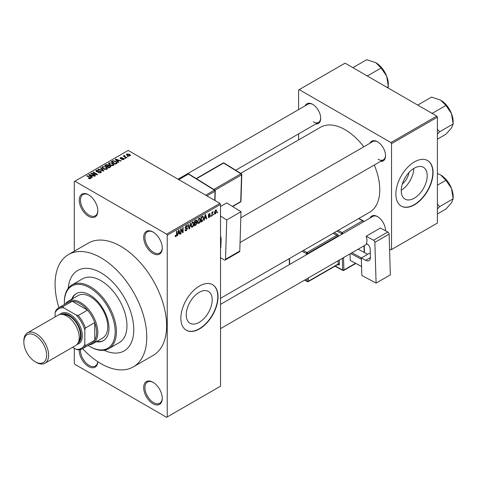 <?xml version="1.0" encoding="UTF-8"?>
<svg xmlns="http://www.w3.org/2000/svg" width="477" height="477" viewBox="0 0 477 477"><rect width="100%" height="100%" fill="white"/><g stroke="black" fill="none" stroke-linecap="round" stroke-linejoin="round"><path stroke-width="0.72" d="M152.98 253.466A13.147 7.59 60 0 1 143.69 237.367A13.147 7.59 60 0 1 152.98 232.001L152.98 232.001A13.147 7.59 60 0 1 162.275 248.1A13.147 7.59 60 0 1 152.98 253.466M153.296 232.186A12.271 7.083 -120 0 0 147.471 231.75A12.271 7.083 -120 0 0 145.586 241.577A12.271 7.083 -120 0 0 153.6 252.393A12.271 7.083 -120 0 0 159.735 252.995A12.271 7.083 -120 0 0 162.269 247.73M152.98 403.715A13.147 7.59 60 0 1 143.69 387.616A13.147 7.59 60 0 1 152.98 382.25L152.98 382.25A13.147 7.59 60 0 1 162.275 398.349A13.147 7.59 60 0 1 152.98 403.715M153.296 382.441A12.271 7.083 -120 0 0 147.471 382.005A12.271 7.083 -120 0 0 145.586 391.832A12.271 7.083 -120 0 0 153.6 402.642A12.271 7.083 -120 0 0 159.735 403.25A12.271 7.083 -120 0 0 162.269 397.985M97.821 361.733A13.147 7.59 60 0 1 88.537 366.515A13.147 7.59 60 0 1 79.265 349.754M80.524 349.51A12.271 7.083 -120 0 0 89.157 365.442A12.271 7.083 -120 0 0 95.293 366.044A12.271 7.083 -120 0 0 97.761 361.691M88.537 216.26A13.147 7.59 60 0 1 79.248 200.161A13.147 7.59 60 0 1 88.537 194.795L88.537 194.795A13.147 7.59 60 0 1 97.833 210.894A13.147 7.59 60 0 1 88.537 216.26M88.853 194.98A12.271 7.083 -120 0 0 83.028 194.544A12.271 7.083 -120 0 0 81.144 204.377A12.271 7.083 -120 0 0 89.157 215.187A12.271 7.083 -120 0 0 95.293 215.795A12.271 7.083 -120 0 0 97.827 210.524M199.207 322.339A18.364 10.607 120 0 0 211.204 306.151A18.364 10.607 120 0 0 208.389 291.435A18.364 10.607 120 0 0 199.207 292.341A18.364 10.607 120 0 0 187.211 308.53A18.364 10.607 120 0 0 190.025 323.245A18.364 10.607 120 0 0 199.207 322.339M199.458 328.951A26.289 15.181 120 0 0 216.63 305.781A26.289 15.181 120 0 0 212.599 284.715A26.289 15.181 120 0 0 199.458 286.021A26.289 15.181 120 0 0 182.28 309.185A26.289 15.181 120 0 0 186.31 330.251A26.289 15.181 120 0 0 199.458 328.951M186.185 330.179A26.289 15.181 120 0 0 199.207 328.808A26.289 15.181 120 0 0 216.349 305.751A26.289 15.181 120 0 0 212.474 284.644M370.027 143.201A11.394 6.577 60 0 1 377.474 141.741L377.474 141.741A11.394 6.577 60 0 1 385.529 155.693A11.394 6.577 60 0 1 380.545 161.411M377.79 141.931A10.518 6.07 -120 0 0 372.835 141.58L240.819 217.798M305.214 105.781A11.394 6.577 60 0 1 312.662 104.32L312.662 104.32A11.394 6.577 60 0 1 320.717 118.272A11.394 6.577 60 0 1 315.726 123.99M312.978 104.511A10.518 6.07 -120 0 0 308.023 104.159L178.034 179.209M370.027 218.043A11.394 6.577 60 0 1 377.474 216.582L377.474 216.582A11.394 6.577 60 0 1 385.529 230.534A11.394 6.577 60 0 1 385.529 230.767M377.79 216.773A10.518 6.07 -120 0 0 372.835 216.421L220.523 304.356M100.933 272.784A46.442 26.813 -120 0 0 77.709 270.483A46.442 26.813 -120 0 0 68.241 288.233A46.442 26.813 -120 0 1 77.709 270.483A46.442 26.813 -120 0 1 100.933 272.784A46.442 26.813 -120 0 1 131.276 313.711A46.442 26.813 -120 0 1 124.157 350.923A46.442 26.813 -120 0 0 131.276 313.711A46.442 26.813 -120 0 0 100.933 272.784M82.575 348.621A64.848 37.439 -120 0 0 100.933 363.647A64.848 37.439 -120 0 0 133.357 366.861A64.848 37.439 -120 0 0 143.297 314.898A64.848 37.439 -120 0 0 100.933 257.759A64.848 37.439 -120 0 0 68.509 254.545A64.848 37.439 -120 0 0 58.915 307.641M133.357 366.861L153.183 355.413A64.848 37.439 -120 0 0 163.122 303.45A64.848 37.439 -120 0 0 120.759 246.311A64.848 37.439 -120 0 0 88.34 243.097L68.509 254.545M220.523 298.322L369.603 212.253A49.071 28.334 -120 0 0 374.296 165.024M363.778 146.809A49.071 28.334 -120 0 0 345.068 129.684A49.071 28.334 -120 0 0 320.532 127.252L240.718 173.336M408.92 172.573A11.639 6.72 -60 0 1 402.361 183.931M414.221 198.199A18.364 10.607 120 0 0 426.217 182.017A18.364 10.607 120 0 0 423.403 167.296A18.364 10.607 120 0 0 414.221 168.208A18.364 10.607 120 0 0 402.224 184.39A18.364 10.607 120 0 0 405.039 199.112A18.364 10.607 120 0 0 414.221 198.199M401.24 190.234A18.364 10.607 120 0 0 413.815 168.447M414.471 204.812A26.289 15.181 120 0 0 431.643 181.648A26.289 15.181 120 0 0 427.613 160.582A26.289 15.181 120 0 0 414.471 161.882A26.289 15.181 120 0 0 397.293 185.046A26.289 15.181 120 0 0 401.324 206.112A26.289 15.181 120 0 0 414.471 204.812M401.199 206.04A26.289 15.181 120 0 0 414.221 204.669A26.289 15.181 120 0 0 431.363 181.618A26.289 15.181 120 0 0 427.487 160.51M213.875 214.012L213.481 214.954L213.875 214.012M212.301 213.75L212.301 215.64L211.901 215.866L211.901 212.223L212.301 211.997L212.301 212.581L213.141 211.639L212.301 213.75L211.901 213.523M211.174 215.574L210.774 216.516L211.174 215.574M210.16 215.765L209.206 217.488L208.562 217.584L208.24 216.874L208.634 216.582L209.23 216.957L209.761 216.081L208.527 215.848L208.3 215.282L209.188 213.726L209.844 213.636L210.101 214.239L209.2 214.239L208.693 214.978L209.928 215.121L210.16 215.765L209.141 215.181M208.634 216.582L209.23 216.957M209.707 214.537L208.813 214.018M208.366 214.793L208.819 215.205M204.657 218.555L203.906 220.487L205.104 214.787L205.521 214.543L206.779 218.824L206.362 219.062L206.022 217.768L204.347 218.377M198.951 223.415L197.818 223.278L197.424 221.787L198.951 218.275L199.851 218.192L200.471 219.969L200.078 221.996L198.951 223.415L197.502 222.58M192.469 227.153L191.337 227.022L190.949 225.526L192.469 222.014L193.376 221.93L193.99 223.713L193.596 225.734L192.469 227.153L191.027 226.319M175.22 236.181L176.031 236.646L175.411 236.646L175.178 235.578L175.572 235.28L176.049 236.049L176.472 235.423L176.526 231.285L176.925 231.053L176.925 234.457L176.031 236.646L175.411 236.646M175.178 235.733L176.049 236.049M166.616 234.147L219.903 203.381L220.523 204.454L220.523 386.185L167.236 416.952L167.236 235.221L166.616 234.147L74.907 181.2L74.287 181.558L74.287 251.206M220.523 204.454L167.236 235.221M178.07 233.903L177.319 235.835L178.517 230.135L178.929 229.896L180.187 234.177L179.775 234.416L179.435 233.116L177.76 233.724M181.033 229.681L181.033 233.688L180.64 233.915L180.64 228.906L181.063 228.668L182.727 231.721L182.727 227.708L183.12 227.475L183.12 232.484L182.697 232.728L180.64 229.455M187.121 228.799L185.404 228.423L185.088 227.648L186.215 225.627L187.038 225.514L187.401 226.438L187.008 226.73L186.227 226.205L185.607 227.875L186.912 227.714L187.515 228.561L186.286 230.725L185.392 230.844L184.981 229.789L185.374 229.497L185.654 230.194L186.322 230.117L187.121 228.799L186.113 227.881M186.072 225.716L186.769 226.116L185.786 225.949M185.607 227.875L185.094 227.577L185.607 227.875M186.912 227.714L187.211 227.785M190.687 223.111L189.447 228.835L189.059 229.055L187.89 224.721L188.302 224.488L189.232 228.37L190.275 223.349L190.687 223.111M196.172 221.942L196.977 223.015L195.773 225.18L194.556 225.883L194.556 220.875L196.542 220.022L196.667 222.145M202.761 216.23L203.679 218.084L202.188 221.477L201.032 222.145L201.032 217.136L203.124 216.296M216.636 211.275L215.538 213.833L214.871 213.899L214.441 212.581L215.538 210.065L216.212 209.999L216.636 211.275L216.2 211.025M217.595 211.866L217.196 212.808L217.595 211.866M74.287 348.264L74.287 363.295L74.907 364.368L166.616 417.309L167.236 416.952M128.367 156.772L127.353 156.647L128.367 156.772M125.66 158.334L124.646 158.203L125.66 158.334M118.809 162.293L118.397 162.532L115.255 159.336L115.672 159.097L121.265 160.874L120.854 161.113L119.22 160.558L117.855 161.345L118.809 162.293M113.961 164.964L113.961 164.392L113.496 165.424L111.684 165.686L109.805 165.054L108.523 163.599L109.048 162.854L112.793 163.265L114.021 164.69M107.48 168.703L107.48 168.131L107.015 169.168L105.202 169.424L103.33 168.792L102.042 167.338L102.567 166.592L106.317 167.004L107.54 168.429M100.832 172.74L98.059 172.644L100.361 172.424L100.414 171.535L96.378 171.541L95.823 170.838L96.306 170.211L98.793 170.271L96.831 170.492L96.783 171.321L100.802 171.303L101.374 172.048L100.832 172.74M100.742 172.787L100.414 171.535M96.831 170.492L96.783 171.726M92.222 177.641L91.805 177.879L88.668 174.683L89.086 174.445L94.679 176.222L92.627 175.912L91.268 176.699L92.222 177.641M219.903 203.381L128.194 150.434L74.907 181.2M89.652 178.839L88.37 178.368L90.087 178.356L90.183 177.921L86.683 175.834L87.076 175.608L90.022 177.307L90.576 178.654L89.652 178.839M90.087 178.833L90.183 177.921M90.922 178.201L90.576 178.654M95.525 175.733L95.132 175.965L90.791 173.461L91.214 173.217L96.354 174.26L92.878 172.257L93.271 172.03L97.612 174.534L97.189 174.779L92.055 173.729L95.525 175.733M103.938 170.879L103.551 171.1L98.047 169.269L98.453 169.037L103.217 170.712L100.426 167.898L100.838 167.66L103.938 170.879M110.265 167.224L109.042 167.928L104.707 165.424L105.93 164.72L108.106 164.72L108.589 165.495L110.193 165.793L110.837 166.58L110.265 167.224M108.607 165.364L108.589 165.889M116.68 163.522L115.523 164.189L111.183 161.685L112.995 160.731L115.977 161.393L117.282 162.806L116.68 163.522M123.752 159.503L121.772 159.473L123.328 159.229L123.37 158.638L120.478 158.662L120.061 158.125L120.466 157.625L122.285 157.619L120.931 157.881L120.806 158.394L123.686 158.364L124.169 158.972L123.752 159.503M123.328 159.676L123.37 158.638M120.931 157.881L120.806 158.805M126.787 157.684L126.393 157.911L123.239 156.092L124.139 156.152L124.05 155.562L124.592 155.442L124.932 155.764L124.58 156.325L126.787 157.684M124.139 156.611L124.05 156.033M124.592 155.442L124.58 156.867M130.084 155.848L127.353 155.538L126.423 154.512L126.816 153.964L129.517 154.25L130.477 155.299L130.084 155.848M436.777 116.09L437.397 117.163L391.539 143.637L390.919 142.563L436.777 116.09L345.068 63.143L298.596 89.974L298.596 109.603M298.596 133.882L298.596 139.916M391.539 143.637L391.539 249.531L390.919 249.888L389.566 249.107M391.539 249.531L437.397 223.057L437.397 117.163M390.919 142.563L299.216 89.616M378.094 159.27A10.518 6.07 -120 0 0 383.353 159.789A10.518 6.07 -120 0 0 385.523 155.323M313.282 121.85A10.518 6.07 -120 0 0 318.541 122.368A10.518 6.07 -120 0 0 320.711 117.902M385.488 230.743A10.518 6.07 -120 0 0 385.523 230.164M104.046 350.249A46.442 26.813 -120 0 0 124.157 350.923A46.442 26.813 -120 0 1 104.046 350.249M88.71 178.547L88.71 178.112M87.076 176.061L87.076 175.608M89.086 175.107L89.086 174.445M91.268 177.331L91.268 176.699M89.998 175.387L90.892 176.329L91.989 175.697L89.36 174.809L89.998 175.387L89.998 176.037M90.892 176.949L90.892 176.329M89.36 175.387L89.36 174.809M91.989 176.281L91.989 175.697M91.214 173.7L91.214 173.217M96.354 174.606L96.354 174.26M93.271 172.483L93.271 172.03M92.055 174.188L92.055 173.729M98.399 172.811L98.399 172.388M100.361 172.942L100.361 172.424M96.306 171.505L96.306 170.211M97.35 171.833L97.35 171.505M99.168 171.464L99.168 171.052M100.802 172.752L100.802 171.303M98.453 169.407L98.453 169.037M100.838 168.315L100.838 167.66M102.567 168.262L102.567 166.592M106.317 167.487L106.317 167.004M103.08 166.884L102.68 167.451L103.73 168.566L106.508 168.876L106.896 168.315L105.912 167.224L104.761 166.753L103.08 166.884M103.73 169.001L103.73 168.566M106.508 169.371L106.508 168.876M105.93 165.304L105.93 164.72M108.106 166.127L108.106 164.72M110.187 166.473L110.193 165.793M105.608 165.489L106.902 166.24L108.017 165.549L107.784 164.988L106.293 165.096L105.608 165.948M106.902 166.694L106.902 166.24M108.017 166.181L107.784 164.988M107.408 166.533L108.929 167.409L110.121 166.658L109.799 166.026L108.19 166.079L107.408 166.986M108.929 167.862L108.929 167.409M110.121 167.308L109.799 166.026M109.77 167.51L109.77 166.926M109.048 164.523L109.048 162.854M112.793 163.748L112.793 163.265M109.555 163.146L109.155 163.706L110.205 164.827L112.983 165.131L113.371 164.577L111.242 163.015L109.555 163.146M110.205 165.263L110.205 164.827M112.983 165.632L112.983 165.131M112.995 161.232L112.995 160.731M115.977 161.876L115.977 161.393M112.089 161.751L115.41 163.671L116.12 163.259L116.477 162.323L115.577 161.62L113.431 161.071L112.089 161.751L112.089 162.204M115.41 164.124L115.41 163.671M116.638 163.545L116.477 162.323M116.12 163.844L116.12 163.259M115.672 159.759L115.672 159.097M117.855 161.977L117.855 161.345M116.585 160.039L117.479 160.976L118.576 160.344L115.947 159.455L116.585 160.039L116.585 160.689M117.479 161.596L117.479 160.976M115.947 160.033L115.947 159.455M118.576 160.928L118.576 160.344M122.112 159.604L122.112 159.211M120.466 158.656L120.466 157.625M121.194 158.871L121.194 158.471M123.686 159.539L123.686 158.364M125.04 158.436L125.04 157.976M123.632 156.319L123.632 155.866M125.153 157.195L125.153 156.742M127.747 156.873L127.747 156.414M126.816 155.174L126.816 153.964M129.517 154.739L129.517 154.25M129.643 156.015L129.154 154.494L127.258 154.226L127.037 155.341M127.258 154.226L127.747 155.311L129.643 155.58L129.857 155.258L129.857 155.955M127.747 155.74L127.747 155.311M177.408 235.411L177.73 235.596M179.626 233.855L180.187 234.177M178.929 232.824L179.435 233.116M178.571 231.572L178.201 233.241L179.304 232.609L178.756 230.522L178.571 231.572L178.255 231.387M177.897 233.068L178.201 233.241M180.64 233.462L181.033 233.688M181.88 231.232L182.727 231.721M182.309 232.019L183.12 232.484M184.987 229.974L186.286 230.725M186.108 225.693L187.401 226.438M185.13 227.231L185.487 227.434M186.263 227.839L187.515 228.561M188.922 228.525L189.447 228.835M188.814 228.131L189.232 228.37M193.573 223.469L193.99 223.713M193.292 225.555L193.596 225.734M192.04 222.348L192.475 222.598L191.343 225.305L191.802 226.623L192.469 226.569L193.596 223.922L193.429 222.884L192.356 222.085M190.961 225.09L191.343 225.305M193.429 222.884L192.475 222.598M195.773 220.171L196.864 220.803M195.713 222.288L196.977 223.015M194.556 221.006L194.95 221.233L194.95 222.729L196.101 222.014L196.47 221.113L195.636 220.255M194.556 222.503L194.95 222.729M196.47 221.113L195.636 220.839L194.95 221.233M194.556 223.087L194.95 223.314L194.95 225.072L195.785 224.589L196.584 223.248L195.683 222.306M194.556 224.846L194.95 225.072M195.218 222.574L195.725 222.866L194.95 223.314M196.584 223.248L195.725 222.866M200.048 219.73L200.471 219.969M199.768 221.817L200.078 221.996M198.521 218.603L198.951 218.854L197.824 221.566L198.277 222.884L198.945 222.831L200.072 220.183L199.905 219.146L198.831 218.347M197.442 221.346L197.824 221.566M199.905 219.146L198.951 218.854M201.682 221.185L202.188 221.477M203.268 217.846L203.679 218.084M201.425 217.494L201.425 221.328L203.13 219.617L203.285 218.305L202.689 216.868L201.425 217.494L201.032 217.268M201.032 221.101L201.425 221.328M201.616 216.796L202.123 217.089M202.093 216.522L202.88 216.916L202.147 216.492M203.995 220.058L204.317 220.249M206.219 218.502L206.779 218.824M205.515 217.476L206.022 217.768M205.158 216.224L204.794 217.894L205.891 217.256L205.343 215.169L205.158 216.224L204.842 216.039M204.49 217.715L204.794 217.894M208.252 216.94L209.206 217.488M208.318 215.032L209.659 215.813M209.2 213.72L210.101 214.239M210.774 216.063L211.174 216.29M211.901 215.413L212.301 215.64M211.901 212.348L212.301 212.581M212.527 211.931L213.028 212.223M212.432 212.146L212.748 212.325M211.901 212.694L212.372 212.963M213.481 214.501L213.875 214.728M214.489 213.231L215.538 213.833M215.33 210.202L215.944 210.554L215.526 210.59L214.835 212.354L215.55 213.308L216.242 211.538L215.157 210.375M214.459 212.134L214.835 212.354M214.453 212.951L215.55 213.308M217.196 212.354L217.595 212.581M96.217 341.759A27.165 15.681 -120 0 0 103.36 340.667A27.165 15.681 -120 0 0 107.528 318.898A27.165 15.681 -120 0 0 89.777 294.965A27.165 15.681 -120 0 0 76.195 293.617A27.165 15.681 -120 0 0 71.681 299.258M96.837 341.401A27.165 15.681 -120 0 0 103.67 340.483M88.09 345.437A35.93 20.744 -120 0 0 89.777 346.475A35.93 20.744 -120 0 0 115.184 331.807A35.93 20.744 -120 0 0 89.777 287.81A35.93 20.744 -120 0 0 64.377 302.478A35.93 20.744 -120 0 0 64.431 304.457M90.397 346.833L89.777 346.475L90.397 346.833A36.807 21.25 60 0 0 108.804 348.657L119.333 342.575A36.807 21.25 -120 0 0 124.974 313.085A36.807 21.25 -120 0 0 100.933 280.655A36.807 21.25 -120 0 0 82.533 278.83L71.997 284.912A36.807 21.25 60 0 1 90.397 286.737A36.807 21.25 60 0 1 114.444 319.167A36.807 21.25 60 0 1 108.804 348.657M64.377 302.478L64.377 301.762A36.807 21.25 60 0 1 71.997 284.912M65.403 303.897A24.536 14.167 60 0 1 68.217 301.261L78.133 295.537A24.536 14.167 60 0 1 90.397 296.754A24.536 14.167 60 0 1 106.431 318.374A24.536 14.167 60 0 1 102.668 338.032L92.753 343.756A24.536 14.167 60 0 1 89.068 344.877M76.511 293.444A27.165 15.681 -120 0 0 72.301 298.9M431.429 113.001L432.46 113.21L445.947 105.423L451.481 113.586A17.637 10.184 -120 0 1 453.15 121.754L453.15 123.978L451.481 127.985L445.947 134.222L437.397 139.165M437.397 134.103L439.657 131.771L453.15 123.978L451.481 113.586A17.637 10.184 -120 0 0 440.676 100.152L445.947 105.423M439.657 131.771L437.397 129.243M418.418 105.495L418.061 104.898L431.548 97.105L440.676 100.152M68.217 301.261A24.536 14.167 60 0 1 87.124 307.832A24.536 14.167 60 0 1 97.833 332.523A24.536 14.167 60 0 1 92.753 343.756M72.605 347.292L76.147 349.337A22.783 13.153 -120 0 0 84.823 344.328L85.443 345.67A23.659 13.66 60 0 1 82.402 348.723L91.697 343.357A23.659 13.66 -120 0 0 94.738 340.304A23.659 13.66 -120 0 0 96.592 332.523A23.659 13.66 -120 0 0 94.738 322.601A23.659 13.66 -120 0 0 87.529 310.122L72.2 301.267A23.659 13.66 -120 0 0 68.038 302.376L58.743 307.743A23.659 13.66 60 0 1 62.904 306.633L63.757 307.838A22.783 13.153 -120 0 0 55.082 312.846L55.082 316.937M85.443 345.67L94.738 340.304L94.738 322.601L85.443 327.967L84.823 330.018A22.783 13.153 -120 0 0 76.147 314.993L78.234 315.488L87.529 310.122A23.659 13.66 -120 0 0 72.2 301.267L62.904 306.633M55.082 312.846L55.702 310.795A23.659 13.66 60 0 1 58.743 307.743M82.402 348.723A23.659 13.66 60 0 1 78.234 349.832L76.147 349.337M84.823 344.328L84.823 330.018M76.147 314.993L63.757 307.838M78.234 315.488A23.659 13.66 60 0 1 85.443 327.967M36.24 362.359L35.25 361.787A16.123 9.307 -120 0 0 46.651 355.204A16.123 9.307 -120 0 0 35.25 335.456A16.123 9.307 -120 0 0 23.85 342.039A16.123 9.307 -120 0 0 35.25 361.787L36.24 362.359A17.524 10.118 60 0 0 45.005 363.23A17.524 10.118 60 0 0 47.694 349.188A17.524 10.118 60 0 0 36.24 333.739A17.524 10.118 60 0 0 27.481 332.874A17.524 10.118 60 0 0 23.85 340.894L23.85 342.039M77.924 343.202A16.647 9.612 -120 0 0 80.136 329.78A16.647 9.612 -120 0 0 69.332 315.351A16.647 9.612 -120 0 0 61.283 314.379M59.774 314.546A17.524 10.118 60 0 1 69.952 314.277A17.524 10.118 60 0 1 81.776 331.133A17.524 10.118 60 0 1 77.03 344.424M63.334 314.629A15.771 9.105 60 0 1 69.332 316.066A15.771 9.105 60 0 1 79.11 328.403A15.771 9.105 60 0 1 78.735 341.299M27.481 332.874L58.093 315.202A17.524 10.118 60 0 1 66.852 316.066A17.524 10.118 60 0 1 78.3 331.515A17.524 10.118 60 0 1 75.616 345.557L45.005 363.23M437.397 208.944L439.657 206.613L437.397 204.084M437.397 214.006L445.947 209.063L451.481 202.826L453.15 198.82L439.657 206.613M451.481 188.427L453.15 198.82L453.15 196.596A17.637 10.184 -120 0 0 451.481 188.427A17.637 10.184 -120 0 0 440.676 174.993L445.947 180.264L451.481 188.427M437.397 185.201L445.947 180.264M437.397 173.491L440.676 174.993M366.616 75.581L367.642 75.789L381.135 68.002L386.668 76.165A17.637 10.184 -120 0 1 388.338 84.334L388.075 87.977M386.984 87.339L388.338 86.558L386.668 76.165A17.637 10.184 -120 0 0 375.864 62.731L381.135 68.002M353.606 68.074L353.242 67.478L366.735 59.691L375.864 62.731M370.307 252.81L361.322 257.991L361.846 275.462L376.091 283.099L390.341 274.871L389.119 234.124L374.868 242.352L376.091 283.099M361.322 257.991L365.656 260.323L370.438 257.562M374.868 242.352A1.753 1.014 -120 0 0 373.58 240.229L366.151 236.24A10.518 6.07 60 0 1 366.372 243.52L366.992 243.854A4.382 2.528 60 0 1 370.194 249.149L370.438 257.157A7.012 4.049 60 0 1 368.989 260.567A7.012 4.049 60 0 1 365.656 260.323M373.58 240.229L387.837 232.001L380.402 228.012L366.151 236.24M387.837 232.001A1.753 1.014 60 0 1 389.119 234.124M361.578 266.536L350.243 260.424L350.046 253.859M350.243 260.424L361.578 266.506M361.363 259.232L350.678 253.496M367.689 254.319L358.138 249.191M351.937 252.768L361.494 257.896M220.523 206.511L226.766 202.91L241.01 211.71L226.76 219.939L220.523 216.087M220.523 257.61L224.25 259.911A1.753 1.014 -120 0 0 225.174 260.025A1.753 1.014 -120 0 0 225.532 259.273L239.788 251.045L241.01 211.71M239.788 251.045A1.753 1.014 60 0 1 239.424 251.796L225.174 260.025M225.532 259.273L226.76 219.939M220.523 236.115A7.012 4.049 60 0 1 221.107 239.353L220.863 247.08A4.382 2.528 60 0 1 220.523 248.398M220.893 246.072L220.523 246.287M90.022 177.778L90.022 177.307M98.262 171.726L98.262 171.315M102.376 170.706L102.376 170.402M107.641 166.395L107.641 165.811M112.292 161.631L112.292 161.047M121.826 158.811L121.826 158.316M176.526 234.225L176.925 234.457M185.1 227.821L186.137 228.417M188.618 227.41L189.077 227.672M195.266 224.888L195.773 225.18M195.129 220.547L195.636 220.839M208.3 215.27L209.272 215.837M341.604 234.451L341.58 233.641L336.899 231.13M335.259 266.047L342.671 270.03L342.319 258.319M338.598 236.187A1.753 1.014 -120 0 0 337.328 234.225A0.876 0.525 -61.8 0 1 336.732 235.316L333.065 233.348M339.326 260.048L339.445 264.002A0.876 0.489 -1.7 0 0 338.205 264.025L338.11 260.752M337.829 264.562L338.247 264.789A1.753 1.014 -120 0 0 339.445 264.002M334.329 232.615L337.328 234.225M338.163 230.403L342.176 232.555L362.621 220.75L358.609 218.597M343.535 257.616L343.911 270L355.538 263.292M364.184 252.434L363.987 245.816M363.265 221.942L342.82 233.748M308.363 277.924L308.464 281.197L338.205 264.025A0.876 0.507 60 0 1 338.026 264.455L308.279 281.621A0.876 0.507 60 0 0 308.464 281.197A0.876 0.489 178.3 0 1 307.224 281.221L307.146 278.628M337.388 236.884L337.376 236.371L307.629 253.543L307.647 254.056M303.324 250.52L306.991 252.482L336.732 235.316A0.876 0.507 60 0 1 337.376 236.371A0.876 0.489 -1.7 0 1 338.443 236.276M306.431 254.76L306.395 253.567L302.06 251.248M289.479 258.51L289.658 264.443M304.857 279.951L307.224 281.221A0.876 0.525 118.2 0 0 307.426 281.639L304.582 280.112M306.991 252.482A0.876 0.525 118.2 0 0 306.395 253.567A0.876 0.489 178.3 0 0 307.629 253.543A0.876 0.507 60 0 0 306.991 252.482M338.247 264.789A0.876 0.525 118.2 0 0 338.086 264.401M342.176 232.555A0.876 0.525 118.2 0 0 341.58 233.641A0.876 0.489 -1.7 0 0 342.814 233.617A0.876 0.507 60 0 0 342.176 232.555M343.732 270.429A0.876 0.507 60 0 0 343.911 270A0.876 0.489 178.3 0 1 342.671 270.03A0.876 0.525 118.2 0 0 342.88 270.441A0.876 0.876 0 0 0 343.732 270.429L355.824 263.447M362.621 220.75A0.876 0.507 60 0 1 363.265 221.811A0.876 0.489 178.3 0 0 363.522 221.453A0.876 0.876 0 0 0 363.057 220.708A0.876 0.525 118.2 0 0 362.621 220.75M363.534 221.793L363.522 221.453A0.876 0.489 178.3 0 0 363.265 221.119A0.876 0.525 118.2 0 0 363.057 220.708L358.859 218.454M220.523 247.026L220.875 246.824M205.706 195.182L214.429 190.144L188.421 174.063L178.774 179.632M214.739 200.4L215.026 191.229L206.94 195.898M213.821 189.452L240.945 173.789L223.606 163.074L196.482 178.732M232.382 206.374L240.712 201.568L241.541 174.874L215.002 190.198M240.968 201.211A0.876 0.876 0 0 1 240.527 201.944A0.876 0.507 -120 0 0 240.712 201.568A0.876 0.525 1.8 0 0 240.968 201.211L241.797 174.522A0.876 0.876 0 0 0 241.386 173.747A0.876 0.489 121.7 0 0 240.945 173.789A0.876 0.507 -120 0 1 241.541 174.874A0.876 0.525 1.8 0 0 241.797 174.522M241.541 174.135A0.876 0.489 121.7 0 0 241.386 173.747L224.047 163.033A0.876 0.876 0 0 0 223.147 163.015L196.208 178.565M223.147 163.015A0.876 0.507 -120 0 1 223.606 163.074A0.876 0.489 -58.3 0 1 224.047 163.033M188.862 174.022A0.876 0.489 121.7 0 0 188.421 174.063A0.876 0.507 -120 0 0 187.962 174.01A0.876 0.876 0 0 1 188.862 174.022L214.871 190.102A0.876 0.489 121.7 0 0 214.429 190.144A0.876 0.507 -120 0 1 215.026 191.229A0.876 0.525 1.8 0 0 215.282 190.872A0.876 0.876 0 0 0 214.871 190.102A0.876 0.489 121.7 0 1 215.026 190.49M90.266 178.1L90.266 178.792M96.473 170.921L96.473 171.595M102.68 167.451L102.68 168.357M106.896 168.315L106.896 169.228M108.1 165.352L108.1 166.133M109.155 163.706L109.155 164.619M113.371 164.577L113.371 165.489M123.585 158.919L123.585 159.592M120.657 158.191L120.657 158.746M124.461 156.098L124.461 156.796M185.654 230.194L184.981 229.801M191.802 226.623L190.997 226.158M198.277 222.884L197.472 222.419M208.825 217.011L208.395 216.761M209.552 214.185L208.992 213.857M447.784 106.812L450.932 112.268M240.05 242.525L383.353 159.789M367.189 243.968L220.523 328.641M318.541 122.368L235.668 170.217M447.784 181.654L450.932 187.109M382.965 69.398L386.114 74.847M289.42 264.58L289.241 258.647M307.426 281.639A0.876 0.876 0 0 0 308.279 281.621M334.985 266.208L342.88 270.441M364.458 252.583L364.249 245.661M240.527 201.944L232.609 206.517M178.499 179.471L187.962 174.01M214.984 200.537L215.282 190.872"/></g></svg>
